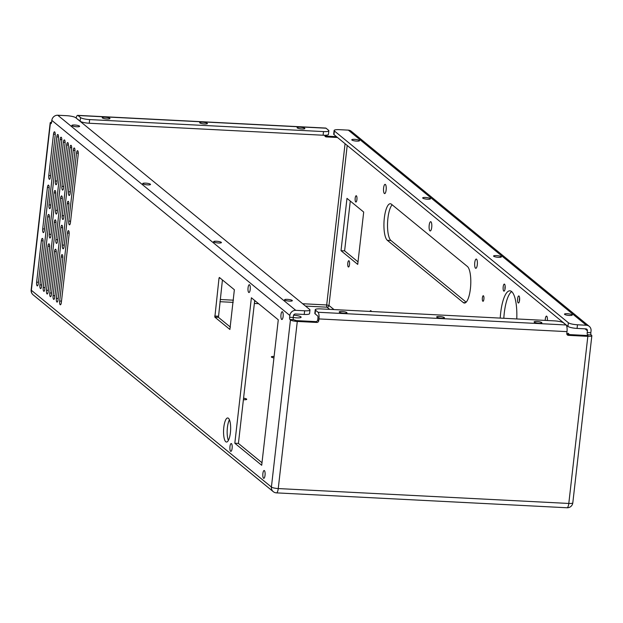 <?xml version="1.0" encoding="UTF-8"?>
<svg xmlns="http://www.w3.org/2000/svg" width="623" height="623" viewBox="0 0 623 623"><rect width="100%" height="100%" fill="white"/><g stroke="black" fill="none" stroke-linecap="round" stroke-linejoin="round"><path stroke-width="0.93" d="M318.057 312.263L315.518 310.184A7.414 1.487 -173.5 0 1 315.238 309.709A7.414 1.487 -173.5 0 1 320.58 308.891L554.447 320.876A7.414 1.487 6.5 0 1 563.558 322.901L566.089 324.972L318.057 312.263A5.56 1.62 92.9 0 1 318.953 318.921L318.75 320.728L317.722 319.887A1.853 1.737 -50.7 0 1 315.744 321.6L296.307 320.604L293.542 319.692L289.944 319.506L290.45 319.926L271.41 487.046A5.56 5.202 129.3 0 0 273.201 491.617L33.151 294.85A5.56 5.202 -50.7 0 1 31.36 290.279A5.56 1.114 -173.5 0 1 31.15 289.921A5.56 5.56 0 0 0 33.151 294.85M289.944 319.506A1.853 0.537 92.9 0 1 289.64 317.286L289.851 315.487A5.56 5.202 -50.7 0 1 295.777 310.34L304.639 310.799A7.414 1.487 6.5 0 0 309.981 309.974A7.414 1.487 6.5 0 0 309.701 309.499L75.726 117.716A7.414 1.487 -173.5 0 0 66.614 115.691L57.76 115.239L295.777 310.34M57.76 115.239A5.56 5.202 -50.7 0 0 51.826 120.379L51.623 122.186A1.853 0.537 92.9 0 1 51.016 123.619A1.853 0.537 92.9 0 1 50.907 123.572L50.401 123.159A5.56 1.114 -173.5 0 1 50.19 122.801A5.56 1.114 -173.5 0 1 51.616 122.233M234.816 443.233L261.707 465.28L278.279 319.817L251.388 297.771L234.816 443.233L238.414 443.42L261.995 462.749M67.424 233.018L59.676 301.057A3.06 0.888 -87.1 0 0 60.353 304.795A3.06 0.888 -87.1 0 0 61.35 302.428L69.098 234.388A3.06 0.888 -87.1 0 0 68.421 230.642A3.06 0.888 -87.1 0 0 67.424 233.018L69.161 233.103M68.787 221.103A3.06 0.888 -87.1 0 0 69.465 224.848A3.06 0.888 -87.1 0 0 70.454 222.473L78.21 154.434A3.06 0.888 -87.1 0 0 77.525 150.696A3.06 0.888 -87.1 0 0 76.536 153.063L68.787 221.103L70.601 221.196M56.786 136.873L49.03 204.912A3.06 0.888 -87.1 0 0 49.715 208.658A3.06 0.888 -87.1 0 0 50.704 206.283L58.453 138.244A3.06 0.888 -87.1 0 0 57.775 134.506A3.06 0.888 -87.1 0 0 56.786 136.873L58.523 136.967M54.263 222.224L46.507 290.263A3.06 0.888 -87.1 0 0 47.184 294.001A3.06 0.888 -87.1 0 0 48.181 291.634L55.93 223.595A3.06 0.888 -87.1 0 0 55.252 219.849A3.06 0.888 -87.1 0 0 54.263 222.224L56 222.31M60.844 227.621L53.095 295.66A3.06 0.888 -87.1 0 0 53.773 299.398A3.06 0.888 -87.1 0 0 54.762 297.031L62.518 228.991A3.06 0.888 -87.1 0 0 61.833 225.246A3.06 0.888 -87.1 0 0 60.844 227.621L62.58 227.707M47.675 216.827L39.927 284.867A3.06 0.888 -87.1 0 0 40.604 288.605A3.06 0.888 -87.1 0 0 41.593 286.237L49.349 218.198A3.06 0.888 -87.1 0 0 48.672 214.452A3.06 0.888 -87.1 0 0 47.675 216.827L49.412 216.913M63.367 142.27L55.618 210.309A3.06 0.888 -87.1 0 0 56.296 214.055A3.06 0.888 -87.1 0 0 57.285 211.68L65.041 143.64A3.06 0.888 -87.1 0 0 64.364 139.902A3.06 0.888 -87.1 0 0 63.367 142.27L65.103 142.363M69.955 147.667L62.199 215.706A3.06 0.888 -87.1 0 0 62.876 219.452A3.06 0.888 -87.1 0 0 63.873 217.077L71.622 149.037A3.06 0.888 -87.1 0 0 70.944 145.299A3.06 0.888 -87.1 0 0 69.955 147.667L71.692 147.76M219.016 278.146L214.849 317.154L229.895 329.466L234.365 289.734L219.374 277.453L219.016 278.146L220.301 278.208M41.352 240.782L36.632 282.164A3.06 0.888 -87.1 0 0 37.31 285.91A3.06 0.888 -87.1 0 0 38.307 283.535L43.018 242.145A3.06 0.888 -87.1 0 0 42.341 238.407A3.06 0.888 -87.1 0 0 41.352 240.782L43.088 240.867M47.932 246.178L43.213 287.561A3.06 0.888 -87.1 0 0 43.898 291.307A3.06 0.888 -87.1 0 0 44.887 288.932L49.606 247.541A3.06 0.888 -87.1 0 0 48.921 243.803A3.06 0.888 -87.1 0 0 47.932 246.178L49.669 246.264M54.513 251.567L49.801 292.958A3.06 0.888 -87.1 0 0 50.479 296.704A3.06 0.888 -87.1 0 0 51.468 294.329L56.187 252.938A3.06 0.888 -87.1 0 0 55.509 249.2A3.06 0.888 -87.1 0 0 54.513 251.567L56.249 251.661M61.101 256.964L56.382 298.355A3.06 0.888 -87.1 0 0 57.059 302.093A3.06 0.888 -87.1 0 0 58.056 299.725L62.767 258.335A3.06 0.888 -87.1 0 0 62.09 254.597A3.06 0.888 -87.1 0 0 61.101 256.964L62.837 257.058M66.661 144.972L61.942 186.363A3.06 0.888 -87.1 0 0 62.627 190.101A3.06 0.888 -87.1 0 0 63.616 187.733L68.335 146.343A3.06 0.888 -87.1 0 0 67.65 142.597A3.06 0.888 -87.1 0 0 66.661 144.972L68.398 145.058M73.241 150.369L68.53 191.759A3.06 0.888 -87.1 0 0 69.208 195.497A3.06 0.888 -87.1 0 0 70.197 193.13L74.916 151.739A3.06 0.888 -87.1 0 0 74.238 147.994A3.06 0.888 -87.1 0 0 73.241 150.369L74.978 150.454M67.175 203.666L62.456 245.057A3.06 0.888 -87.1 0 0 63.133 248.795A3.06 0.888 -87.1 0 0 64.13 246.428L68.842 205.037A3.06 0.888 -87.1 0 0 68.164 201.299A3.06 0.888 -87.1 0 0 67.175 203.666L68.912 203.76M60.587 198.27L55.875 239.66A3.06 0.888 -87.1 0 0 56.553 243.398A3.06 0.888 -87.1 0 0 57.542 241.031L62.261 199.64A3.06 0.888 -87.1 0 0 61.584 195.902A3.06 0.888 -87.1 0 0 60.587 198.27L62.323 198.363M54.006 192.873L49.287 234.264A3.06 0.888 -87.1 0 0 49.965 238.002A3.06 0.888 -87.1 0 0 50.961 235.634L55.673 194.244A3.06 0.888 -87.1 0 0 54.995 190.506A3.06 0.888 -87.1 0 0 54.006 192.873L55.743 192.966M60.081 139.575L55.361 180.966A3.06 0.888 -87.1 0 0 56.039 184.704A3.06 0.888 -87.1 0 0 57.036 182.337L61.747 140.946A3.06 0.888 -87.1 0 0 61.07 137.208A3.06 0.888 -87.1 0 0 60.081 139.575L61.817 139.661M47.418 187.476L42.707 228.867A3.06 0.888 -87.1 0 0 43.384 232.605A3.06 0.888 -87.1 0 0 44.373 230.237L49.092 188.847A3.06 0.888 -87.1 0 0 48.415 185.109A3.06 0.888 -87.1 0 0 47.418 187.476L49.155 187.57M53.492 134.179L48.781 175.569A3.06 0.888 -87.1 0 0 49.458 179.307A3.06 0.888 -87.1 0 0 50.447 176.94L55.167 135.549A3.06 0.888 -87.1 0 0 54.489 131.811A3.06 0.888 -87.1 0 0 53.492 134.179L55.229 134.264M228.439 418.274A12.055 3.504 -87.1 0 0 227.722 417.971A12.055 3.504 -87.1 0 0 223.602 429.831A12.055 3.504 -87.1 0 0 226.484 442.042A12.055 3.504 -87.1 0 0 230.518 431.451A12.055 3.504 -87.1 0 0 228.439 418.274M264.393 470.614A3.909 1.137 -87.1 0 0 264.16 470.521A3.909 1.137 -87.1 0 0 262.82 474.368A3.909 1.137 -87.1 0 0 263.763 478.332A3.909 1.137 -87.1 0 0 265.071 474.897A3.909 1.137 -87.1 0 0 264.393 470.614M249.574 284.82A3.909 1.137 -87.1 0 0 249.34 284.719A3.909 1.137 -87.1 0 0 248.001 288.566A3.909 1.137 -87.1 0 0 248.935 292.53A3.909 1.137 -87.1 0 0 250.244 289.095A3.909 1.137 -87.1 0 0 249.574 284.82M282.492 311.804A3.909 1.137 -87.1 0 0 282.258 311.702A3.909 1.137 -87.1 0 0 280.918 315.55A3.909 1.137 -87.1 0 0 281.853 319.513A3.909 1.137 -87.1 0 0 283.161 316.079A3.909 1.137 -87.1 0 0 282.492 311.804M231.476 443.638A3.909 1.137 -87.1 0 0 231.242 443.537A3.909 1.137 -87.1 0 0 229.903 447.384A3.909 1.137 -87.1 0 0 230.845 451.348A3.909 1.137 -87.1 0 0 232.153 447.914A3.909 1.137 -87.1 0 0 231.476 443.638M293.565 315.215A5.887 1.184 -173.5 0 1 301.127 317.208A5.887 1.184 -173.5 0 1 296.891 317.855A5.887 1.184 -173.5 0 1 293.246 317.434M243.562 398.245A3.894 0.779 -173.5 0 1 246.653 399.211A3.894 0.779 -173.5 0 1 246.724 399.343M271.363 356.924A3.894 0.779 -173.5 0 1 271.457 356.808A3.894 0.779 -173.5 0 1 274.097 356.527M318.75 320.728A1.853 1.737 -50.7 0 1 316.772 322.441L297.288 321.445A5.56 1.114 -173.5 0 1 290.45 319.926M293.542 319.692A1.853 0.537 92.9 0 1 293.238 317.473L289.64 317.286M304.639 310.799L304.226 314.444L295.419 313.992A1.853 1.737 -50.7 0 0 293.441 315.705L293.238 317.473M254.698 300.488L238.414 443.42M230.385 327.122L218.447 317.341L222.427 279.953M229.428 419.777A12.055 3.504 -87.1 0 0 228.376 440.422M566.089 324.972A5.56 1.62 92.9 0 1 566.992 331.631L566.79 333.437A1.853 1.737 129.3 0 0 568.355 335.338L567.327 334.489L586.765 335.486L588.096 335.283L587.536 334.761A1.853 0.537 92.9 0 1 587.232 332.542L590.83 332.729A1.853 0.537 92.9 0 0 591.134 334.948L591.64 335.361A5.56 1.114 6.5 0 1 591.85 335.719L572.81 502.839A5.56 1.114 6.5 0 1 568.799 503.454L278.247 488.564A5.56 1.62 92.9 0 1 276.441 492.871A5.56 5.56 0 0 1 273.201 491.617M591.85 335.719A5.56 1.114 6.5 0 1 587.839 336.334L568.355 335.338M336.467 136.655L325.268 136.079A1.853 1.737 -50.7 0 1 324.902 136.016M589.249 326.343A5.56 5.202 129.3 0 0 586.336 325.237L577.482 324.778A7.414 1.487 -173.5 0 1 568.371 322.753L334.395 130.97A7.414 1.487 6.5 0 1 334.115 130.495A7.414 1.487 6.5 0 1 339.457 129.677L348.319 130.129A5.56 5.202 129.3 0 1 351.224 131.243L589.249 326.343A5.56 5.202 129.3 0 1 591.04 330.922L590.83 332.729M466.168 302.171L390.925 240.494A18.542 5.389 92.9 0 1 387.553 223.221A18.542 5.389 92.9 0 1 392.163 204.803M503.82 318.283A28.487 8.278 92.9 0 1 511.678 291.595M350.29 201.065L344.612 250.874L358.015 261.862M273.941 357.929A3.894 0.779 -173.5 0 1 271.363 356.886A3.894 0.779 -173.5 0 1 274.104 356.457M243.57 398.175A3.894 0.779 -173.5 0 1 246.731 399.304A3.894 0.779 -173.5 0 1 243.92 399.74A3.894 0.779 -173.5 0 1 243.391 399.701M317.722 319.887L317.925 318.119A1.853 0.537 92.9 0 0 317.621 315.892L315.106 313.836A7.414 1.487 -173.5 0 1 314.825 313.353L315.238 309.709M304.226 314.444A7.414 1.487 6.5 0 0 309.569 313.618L309.981 309.974M145.564 183.131A3.909 0.787 6.5 0 0 142.745 183.559A3.909 0.787 6.5 0 0 146.545 184.782A3.909 0.787 6.5 0 0 150.525 184.447A3.909 0.787 6.5 0 0 145.564 183.131M287.367 299.359A3.909 0.787 6.5 0 0 284.547 299.795A3.909 0.787 6.5 0 0 288.348 301.018A3.909 0.787 6.5 0 0 292.319 300.683A3.909 0.787 6.5 0 0 287.367 299.359M216.469 241.249A3.909 0.787 6.5 0 0 213.65 241.677A3.909 0.787 6.5 0 0 217.443 242.9A3.909 0.787 6.5 0 0 221.422 242.565A3.909 0.787 6.5 0 0 216.469 241.249M74.667 125.013A3.909 0.787 6.5 0 0 71.847 125.449A3.909 0.787 6.5 0 0 75.648 126.671A3.909 0.787 6.5 0 0 79.619 126.329A3.909 0.787 6.5 0 0 74.667 125.013M337.495 137.496L326.296 136.92A1.853 1.737 -50.7 0 1 324.715 135.269M76.138 118.051A5.56 1.62 92.9 0 1 77.673 115.356L325.712 128.065A5.56 1.62 92.9 0 1 326.039 128.206L328.578 130.285A7.414 1.487 -173.5 0 1 328.858 130.76A7.414 1.487 -173.5 0 1 323.516 131.585L89.65 119.593L89.237 123.245L323.096 135.23A7.414 1.487 -173.5 0 0 328.446 134.404L328.858 130.76M77.673 115.356A5.56 1.62 92.9 0 1 78.007 115.496L80.538 117.576A7.414 1.487 6.5 0 0 89.65 119.593M77.439 119.118A1.853 0.537 92.9 0 1 77.493 119.11A1.853 0.537 92.9 0 1 77.602 119.157L80.126 121.22A7.414 1.487 6.5 0 0 89.237 123.245M585.075 328.835L587.434 330.774L587.232 332.542M577.482 324.778L577.062 328.422L585.869 328.874A1.853 1.737 129.3 0 1 587.434 330.774M567.241 334.489A4.634 1.347 92.9 0 1 568.207 333.328A4.634 1.347 92.9 0 1 568.48 333.445A4.634 1.347 92.9 0 1 569.048 334.582M545.234 320.401A3.707 1.075 92.9 0 1 546.511 316.118A3.707 1.075 92.9 0 1 546.737 316.211A3.707 1.075 92.9 0 1 547.352 320.51M356.403 195.817A3.154 0.919 92.9 0 1 356.948 199.267A3.154 0.919 92.9 0 1 355.889 202.039A3.154 0.919 92.9 0 1 355.141 198.838A3.154 0.919 92.9 0 1 356.216 195.739A3.154 0.919 92.9 0 1 356.403 195.817M349.005 260.788A3.154 0.919 92.9 0 1 349.542 264.238A3.154 0.919 92.9 0 1 348.491 267.01A3.154 0.919 92.9 0 1 347.735 263.809A3.154 0.919 92.9 0 1 348.81 260.71A3.154 0.919 92.9 0 1 349.005 260.788M467.406 266.48L391.439 204.212A18.542 5.389 92.9 0 0 390.333 203.744A18.542 5.389 92.9 0 0 384.134 220.036A18.542 5.389 92.9 0 0 387.327 240.307L463.294 302.576A18.542 5.389 92.9 0 0 464.4 303.043A18.542 5.389 92.9 0 0 470.599 286.751A18.542 5.389 92.9 0 0 467.406 266.48M430.96 221.811A4.634 1.347 92.9 0 1 431.762 226.881A4.634 1.347 92.9 0 1 430.213 230.954A4.634 1.347 92.9 0 1 429.107 226.258A4.634 1.347 92.9 0 1 430.688 221.695A4.634 1.347 92.9 0 1 430.96 221.811M385.388 184.455A4.634 1.347 92.9 0 1 386.182 189.517A4.634 1.347 92.9 0 1 384.632 193.589A4.634 1.347 92.9 0 1 383.527 188.894A4.634 1.347 92.9 0 1 385.107 184.338A4.634 1.347 92.9 0 1 385.388 184.455M369.922 311.422A4.634 1.347 92.9 0 1 370.716 310.667A4.634 1.347 92.9 0 1 370.989 310.784A4.634 1.347 92.9 0 1 371.425 311.492M500.23 318.096A28.487 8.278 92.9 0 1 509.918 290.824A28.487 8.278 92.9 0 1 511.615 291.541A28.487 8.278 92.9 0 1 516.763 318.945M476.54 259.176A4.634 1.347 92.9 0 1 477.343 264.238A4.634 1.347 92.9 0 1 475.793 268.311A4.634 1.347 92.9 0 1 474.679 263.615A4.634 1.347 92.9 0 1 476.268 259.059A4.634 1.347 92.9 0 1 476.54 259.176M483.44 295.808A2.78 0.81 92.9 0 1 483.923 298.853A2.78 0.81 92.9 0 1 482.989 301.291A2.78 0.81 92.9 0 1 482.327 298.472A2.78 0.81 92.9 0 1 483.277 295.738A2.78 0.81 92.9 0 1 483.44 295.808M519.434 301.127A3.536 1.028 92.9 0 1 519.598 297.911M504.98 289.282A3.536 1.028 92.9 0 1 505.144 286.058M344.612 250.874L341.015 250.695L357.727 264.393L363.692 212.054L346.98 198.355L341.015 250.695M342.043 311.5A3.909 0.787 6.5 0 0 339.224 311.936A3.909 0.787 6.5 0 0 343.024 313.159A3.909 0.787 6.5 0 0 346.995 312.824A3.909 0.787 6.5 0 0 342.043 311.5M439.488 316.5A3.909 0.787 6.5 0 0 436.668 316.928A3.909 0.787 6.5 0 0 440.461 318.151A3.909 0.787 6.5 0 0 444.44 317.816A3.909 0.787 6.5 0 0 439.488 316.5M536.925 321.491A3.909 0.787 6.5 0 0 534.106 321.927A3.909 0.787 6.5 0 0 537.906 323.15A3.909 0.787 6.5 0 0 541.885 322.807A3.909 0.787 6.5 0 0 536.925 321.491M518.998 296.034A3.536 1.028 92.9 0 1 519.605 299.897A3.536 1.028 92.9 0 1 518.422 302.996A3.536 1.028 92.9 0 1 517.581 299.422A3.536 1.028 92.9 0 1 518.78 295.941A3.536 1.028 92.9 0 1 518.998 296.034M504.544 284.181A3.536 1.028 92.9 0 1 505.152 288.044A3.536 1.028 92.9 0 1 503.968 291.151A3.536 1.028 92.9 0 1 503.127 287.569A3.536 1.028 92.9 0 1 504.326 284.096A3.536 1.028 92.9 0 1 504.544 284.181M105.03 117.225A3.909 0.787 6.5 0 0 102.211 117.661A3.909 0.787 6.5 0 0 106.011 118.884A3.909 0.787 6.5 0 0 109.991 118.549A3.909 0.787 6.5 0 0 105.03 117.225M202.475 122.225A3.909 0.787 6.5 0 0 199.656 122.653A3.909 0.787 6.5 0 0 203.456 123.876A3.909 0.787 6.5 0 0 207.428 123.541A3.909 0.787 6.5 0 0 202.475 122.225M299.92 127.217A3.909 0.787 6.5 0 0 297.101 127.653A3.909 0.787 6.5 0 0 300.901 128.875A3.909 0.787 6.5 0 0 304.873 128.533A3.909 0.787 6.5 0 0 299.92 127.217M334.115 130.495L333.702 134.14A7.414 1.487 6.5 0 0 333.983 134.615L567.95 326.405A7.414 1.487 -173.5 0 0 577.062 328.422M567.296 313.712A3.909 0.787 6.5 0 0 564.477 314.14A3.909 0.787 6.5 0 0 568.277 315.363A3.909 0.787 6.5 0 0 572.249 315.028A3.909 0.787 6.5 0 0 567.296 313.712M496.391 255.594A3.909 0.787 6.5 0 0 493.572 256.022A3.909 0.787 6.5 0 0 497.372 257.244A3.909 0.787 6.5 0 0 501.351 256.91A3.909 0.787 6.5 0 0 496.391 255.594M425.493 197.475A3.909 0.787 6.5 0 0 422.674 197.912A3.909 0.787 6.5 0 0 426.475 199.134A3.909 0.787 6.5 0 0 430.446 198.792A3.909 0.787 6.5 0 0 425.493 197.475M354.596 139.357A3.909 0.787 6.5 0 0 351.777 139.793A3.909 0.787 6.5 0 0 355.569 141.016A3.909 0.787 6.5 0 0 359.549 140.681A3.909 0.787 6.5 0 0 354.596 139.357M297.288 321.445L278.247 488.564A5.56 1.114 -173.5 0 1 271.41 487.046L31.36 290.279L50.401 123.159M51.826 120.379L289.851 315.487M587.839 336.334L568.799 503.454A5.56 1.62 92.9 0 1 567 507.761L276.441 492.871M316.772 322.441L315.744 321.6M59.676 301.057L61.49 301.15M76.536 153.063L78.272 153.157M49.03 204.912L50.852 205.006M46.507 290.263L48.321 290.357M53.095 295.66L54.91 295.754M39.927 284.867L41.741 284.96M55.618 210.309L57.433 210.403M62.199 215.706L64.021 215.799M214.849 317.154L218.447 317.341M214.701 316.048L218.299 316.227M36.632 282.164L38.447 282.258M43.213 287.561L45.035 287.655M49.801 292.958L51.616 293.051M56.382 298.355L58.196 298.448M61.942 186.363L63.764 186.456M68.53 191.759L70.344 191.853M62.456 245.057L64.27 245.151M55.875 239.66L57.69 239.754M49.287 234.264L51.102 234.357M55.361 180.966L57.176 181.059M42.707 228.867L44.521 228.96M48.781 175.569L50.595 175.663M566.992 331.631L318.953 318.921M305.535 306.08L326.997 307.186L329.645 309.351M219.95 301.696L233.204 302.373M254.355 303.463L258.592 303.681M302.661 303.736L326.701 304.966L345.072 143.711M220.199 299.507L233.454 300.185M254.612 301.267L255.726 301.33M587.536 334.761L591.134 334.948M315.518 310.184L315.106 313.836M325.268 136.079L326.296 136.92M326.039 128.206L78.007 115.496M80.538 117.576L80.126 121.22M348.319 130.129L586.336 325.237M465.545 302.692L463.294 302.576M390.925 240.494L387.327 240.307M347.206 145.463L328.975 305.472L326.701 304.966A1.853 0.537 92.9 0 0 326.997 307.186A1.853 1.737 -50.7 0 0 328.975 305.472L333.99 309.576M323.516 131.585L323.096 135.23M568.371 322.753L567.95 326.405M334.395 130.97L333.983 134.615M31.15 289.921L50.19 122.801M567 507.761A5.56 5.56 0 0 0 572.81 502.839"/></g></svg>
